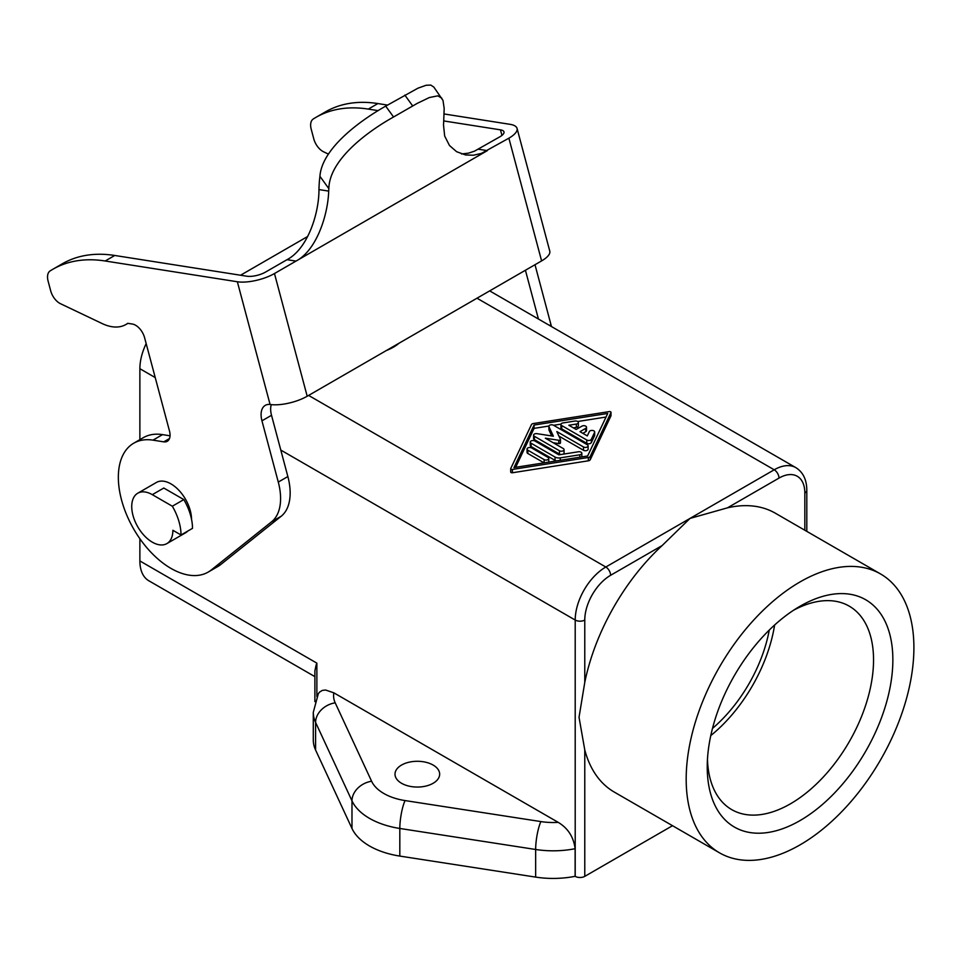 <?xml version="1.0" encoding="UTF-8"?>
<svg xmlns="http://www.w3.org/2000/svg" width="962" height="962" viewBox="0 0 962 962"><rect width="100%" height="100%" fill="white"/><g stroke="black" fill="none" stroke-linecap="round" stroke-linejoin="round"><path stroke-width="1.44" d="M333.85 692.832L325.601 690.019L322.306 690.415L319.612 692.051L318.314 693.734L313.287 712.325A67.653 39.057 0 0 0 315.596 722.426L315.596 750.047L351.984 828.474A67.653 39.057 180 0 0 399.819 856.084L535.654 877.103A67.653 39.057 180 0 0 575.12 876.31L575.12 848.7C573.617 837.024 567.989 828.246 558.225 822.366L333.85 692.832A47.354 27.345 0 0 0 335.197 702.825L371.597 781.24A47.354 27.345 180 0 0 405.074 800.576L540.909 821.584A47.354 27.345 180 0 0 558.225 822.366M672.51 825.697L584.776 876.358A6.77 3.908 180 0 1 575.204 876.358L575.12 876.31M146.176 343.59A43.302 25 -60 0 0 139.875 368.711L139.875 439.658M139.875 538.708L139.875 560.942A43.302 25 -60 0 0 148.833 580.771L314.887 676.635M307.72 236.448L240.56 275.228M399.182 343.121A47.354 27.345 180 0 1 393.41 347.174A47.354 27.345 180 0 1 386.411 350.505M510.75 468.903L510.75 471.801A1.359 0.782 0 0 0 512.409 472.763L588.347 460.81A2.706 1.563 0 0 0 590.247 459.716L610.954 415.873A1.359 0.782 0 0 0 610.954 415.464M707.467 759.379A117.484 67.833 120 0 0 731.012 809.198A117.484 67.833 120 0 0 821.788 778.643A117.484 67.833 120 0 0 873.544 659.92A117.484 67.833 120 0 0 848.484 605.723A117.484 67.833 120 0 0 793.566 610.233M707.238 766.991A131.253 75.782 120 0 0 800.047 820.574A131.253 75.782 120 0 0 892.856 659.824A131.253 75.782 120 0 0 798.4 607.202A131.253 75.782 120 0 0 707.25 765.079A131.253 75.782 120 0 0 707.238 766.991M913.9 647.666A161.015 92.965 120 0 0 880.555 573.953A161.015 92.965 120 0 0 756.469 617.099A161.015 92.965 120 0 0 686.183 779.136A161.015 92.965 120 0 0 719.54 852.849A161.015 92.965 120 0 0 843.614 809.715A161.015 92.965 120 0 0 913.9 647.666M712.493 728.414A108.249 62.494 120 0 0 769.263 630.074M710.786 735.569A115.115 66.462 120 0 0 774.614 625.023M313.287 712.325L313.287 739.946A67.653 39.057 0 0 0 315.596 750.047M533.345 423.545A2.706 1.563 0 0 0 531.445 424.639L510.75 468.482A1.359 0.782 0 0 0 512.409 469.444L588.347 457.491A2.706 1.563 0 0 0 590.247 456.397L610.954 412.554A1.359 0.782 0 0 0 609.295 411.592L533.345 423.545M314.887 701.647L314.887 670.947L316.113 665.043L316.871 663.143L316.871 696.512M880.555 573.953L775.312 513.191A161.015 92.965 120 0 0 727.452 507.84L690.019 518.41L662.145 545.55A161.015 92.965 120 0 0 584.776 682.371L579.028 717.267L584.776 749.963A161.015 92.965 120 0 0 614.297 792.087L719.54 852.849M606.024 417.039L577.669 421.512M560.978 424.134L553.607 425.288M548.953 426.022L534.066 428.367L515.668 467.316M582.852 433.345L585.726 431.685A2.706 1.563 0 0 0 586.519 430.579L586.519 427.26A2.706 1.563 0 0 0 584.848 425.817A2.706 1.563 0 0 0 581.902 426.154L576.154 429.473L568.843 425.252L576.358 424.062A2.706 1.563 0 0 0 578.366 422.558A2.706 1.563 0 0 0 574.963 421.043L562.926 422.943A2.706 1.563 0 0 0 560.918 424.446A2.706 1.563 0 0 0 561.712 425.553L586.772 440.019A2.706 1.563 0 0 0 591.305 439.321L594.576 432.383A2.706 1.563 0 0 0 594.672 431.974A2.706 1.563 0 0 0 592.315 430.423A2.706 1.563 0 0 0 589.357 431.565L587.301 435.906L579.99 431.685L585.726 428.367A2.706 1.563 0 0 0 586.519 427.26M560.918 424.446L560.918 427.765A2.706 1.563 0 0 0 561.712 428.872L586.772 443.338A2.706 1.563 0 0 0 591.305 442.64L594.576 435.69A2.706 1.563 0 0 0 594.672 435.281A2.706 1.563 0 0 0 594.576 434.884M573.352 427.849L576.358 427.381A2.706 1.563 0 0 0 578.366 425.877L578.366 422.558M548.689 462.121A2.706 1.563 0 0 0 548.749 461.796L548.749 458.489A2.706 1.563 0 0 0 547.955 457.383L531.649 447.967A2.706 1.563 0 0 0 528.703 447.631A2.706 1.563 0 0 0 527.032 449.074A2.706 1.563 0 0 0 527.825 450.18L544.131 459.595A2.706 1.563 0 0 0 547.077 459.932A2.706 1.563 0 0 0 548.749 458.489M544.035 462.854L527.825 453.487L527.825 450.18M527.032 449.074L527.032 452.38A2.706 1.563 0 0 0 527.825 453.487M551.719 435.954L548.989 430.062L548.989 426.743L553.378 436.207L536.988 433.67A2.706 1.563 0 0 0 533.585 435.185A2.706 1.563 0 0 0 534.379 436.291L559.439 450.757A2.706 1.563 0 0 0 562.385 451.094A2.706 1.563 0 0 0 564.057 449.651A2.706 1.563 0 0 0 563.263 448.545L545.346 438.203L558.766 440.271A1.359 0.782 0 0 0 560.425 439.321L556.83 431.565L583.501 446.969A2.706 1.563 0 0 0 586.447 447.306A2.706 1.563 0 0 0 588.119 445.863A2.706 1.563 0 0 0 587.325 444.757L553.511 425.24A2.706 1.563 0 0 0 550.565 424.903A2.706 1.563 0 0 0 548.893 426.346A2.706 1.563 0 0 0 548.989 426.743M548.989 429.256A2.706 1.563 0 0 0 548.893 429.653A2.706 1.563 0 0 0 548.989 430.062M558.934 436.099L583.501 450.276A2.706 1.563 0 0 0 586.447 450.625A2.706 1.563 0 0 0 588.119 449.182L588.119 445.863M553.186 442.724L558.766 443.59A1.359 0.782 0 0 0 560.425 442.628L560.425 439.718M533.585 435.185L533.585 438.492A2.706 1.563 0 0 0 534.379 439.598L559.439 454.064A2.706 1.563 0 0 0 561.002 454.509M563.01 454.196A2.706 1.563 0 0 0 564.057 452.958L564.057 449.651M556.325 460.918A5.411 3.127 0 0 1 555.05 460.377L531.06 446.524L531.06 443.205A2.706 1.563 0 0 1 530.266 442.099A2.706 1.563 0 0 1 531.938 440.656A2.706 1.563 0 0 1 534.884 440.993L558.874 454.846L578.427 451.767A2.706 1.563 0 0 1 581.83 453.282A2.706 1.563 0 0 1 579.821 454.785L560.281 457.864A5.411 3.127 0 0 1 555.05 457.058L531.06 443.205M530.266 442.099L530.266 445.418A2.706 1.563 0 0 0 531.06 446.524M581.769 456.914A2.706 1.563 0 0 0 581.83 456.589L581.83 453.282M607.719 413.468L587.638 455.988L513.985 467.58L534.066 425.06L607.719 413.468M534.066 428.367L534.066 425.06M538.431 319.023L525.42 270.25M461.604 153.956L468.506 153.15L474.482 151.166L499.891 136.784A13.528 4.666 165.1 0 0 503.98 131.878A13.528 4.666 165.1 0 0 500.468 129.846L443.771 120.935M378.186 110.642L368.302 109.091A202.958 117.184 -120 0 0 315.909 117.376A202.958 117.184 -120 0 0 313.263 118.987A13.528 7.816 -120 0 0 311.207 129.185L313.804 138.925A13.528 7.816 -120 0 0 323.629 151.828L328.427 154.112M387.53 105.086L377.874 103.559A202.958 117.184 -120 0 0 325.481 111.857L315.909 117.376M551.442 326.539A54.125 31.253 -120 0 0 550.961 324.639L534.992 264.718M441.859 98.184L437.782 95.851L429.365 97.535L417.364 103.307L393.554 116.991L385.702 106.133L417.857 88.227L426.094 85.257L430.82 85.089L433.85 87.109L443.001 100.445L444.179 108.417L443.662 122.354A135.305 78.126 -120 0 0 443.494 124.807L444.66 136.003L449.47 145.49L456.601 151.695L465.548 154.954L473.46 155.231L481.469 153.379L508.886 138.191L541.606 260.906L307.191 396.236A27.056 9.343 165.1 0 1 270.538 404.533L270.081 404.473A20.298 11.712 -120 0 0 265.284 405.363A20.298 11.712 -120 0 0 261.953 420.815L278.283 482.07A54.125 31.253 -120 0 1 271.645 521.753L211.279 569.973A74.423 42.965 -120 0 1 208.177 572.089A74.423 42.965 -120 0 1 133.754 529.124A74.423 42.965 -120 0 1 133.754 443.193A74.423 42.965 -120 0 1 152.97 440.151L163.756 441.847A13.528 7.816 -120 0 0 167.256 441.293A13.528 7.816 -120 0 0 169.48 430.988L144.601 337.722A13.528 7.816 -120 0 0 132.347 324.038L127.73 323.316A54.125 31.253 -120 0 1 125.926 324.507A54.125 31.253 -120 0 1 102.2 323.581L60.522 303.727A13.528 7.816 -120 0 1 50.697 290.837L48.1 281.096A13.528 7.816 -120 0 1 50.144 270.899A202.958 117.184 -120 0 1 52.802 269.288A202.958 117.184 -120 0 1 105.195 260.991L237.349 281.758L270.081 404.473M444.155 113.973L510.04 124.326A27.056 9.343 165.1 0 1 517.051 128.391A27.056 9.343 165.1 0 1 508.886 138.191M237.349 281.758A27.056 9.343 165.1 0 0 274.471 273.533L295.995 261.099L287.013 259.692L265.476 272.114A13.528 4.666 165.1 0 1 246.921 276.226L114.755 255.471A202.958 117.184 -120 0 0 62.362 263.768L52.802 269.288M287.013 259.692C308.093 248.557 319.071 212.855 318.963 189.574A148.833 85.931 -120 0 1 319.925 176.299C321.933 148.485 359.836 120.671 385.702 106.133M393.554 116.991C367.496 131.541 329.329 159.68 328.848 188.648A135.305 78.126 -120 0 0 328.691 191.101L318.963 189.574M478.367 149.206L487.349 150.625L295.995 261.099C317.171 249.964 328.018 213.925 328.691 191.101M517.051 128.391L549.771 251.106A27.056 9.343 165.1 0 1 541.606 260.906M208.177 572.089L217.749 566.57A74.423 42.965 -120 0 0 220.839 564.441L281.205 516.233A54.125 31.253 -120 0 0 287.854 476.551L271.524 415.295L261.953 420.815M271.284 404.617A20.298 11.712 -120 0 0 271.524 415.295M170.034 435.798L162.53 434.62A74.423 42.965 -120 0 0 143.326 437.662L133.754 443.193M187.686 531.132A29.088 16.799 60 0 1 185.51 532.828L166.859 543.602A29.088 16.799 60 0 1 144.432 535.81A29.088 16.799 60 0 1 131.734 506.529A29.088 16.799 60 0 1 137.758 493.217A29.088 16.799 60 0 1 152.309 494.66L163.793 488.035L183.814 499.591A40.596 23.437 60 0 1 192.496 528.354L181.012 534.98L172.883 530.29A29.088 16.799 60 0 1 166.859 543.602M137.758 493.217L156.421 482.443A29.088 16.799 60 0 1 178.752 490.151A29.088 16.799 60 0 1 191.534 519.312M401.551 783.284A22.33 12.891 180 0 1 395.009 774.169A22.33 12.891 180 0 1 408.79 762.265A22.33 12.891 180 0 1 433.116 765.055A22.33 12.891 180 0 1 439.658 774.169A22.33 12.891 180 0 1 425.877 786.074A22.33 12.891 180 0 1 401.551 783.284M152.309 494.66L172.33 506.216A40.596 23.437 60 0 1 181.012 534.98M172.33 506.216L183.814 499.591M280.796 450.072L575.204 620.045L575.204 876.358M139.875 368.711L155.231 377.585M316.871 663.143L139.875 560.942M308.61 395.418L605.819 567.015L690.019 518.41L774.206 469.793L476.996 298.208M575.12 848.7A67.653 39.057 180 0 1 535.654 849.482L399.819 828.462A67.653 39.057 180 0 1 351.984 800.853L351.984 828.474M405.074 800.576A20.298 4.293 -81.2 0 0 399.819 828.462L399.819 856.084M489.682 290.885L795.863 467.652A43.302 25 120 0 0 774.206 469.793A6.77 3.908 -120 0 1 778.992 478.09L727.452 507.84M575.204 620.045A43.302 25 -60 0 1 605.819 567.015A6.77 3.908 -120 0 1 610.605 575.3A36.532 21.092 -60 0 0 584.776 620.045A6.77 3.908 180 0 1 575.204 620.045M540.909 821.584A20.298 4.293 -81.2 0 0 535.654 849.482L535.654 877.103M335.197 702.825A20.298 16.005 155.1 0 0 315.596 722.426L351.984 800.853A20.298 16.005 -24.9 0 1 371.597 781.24M804.833 530.242L804.833 493.001A36.532 21.092 120 0 0 778.992 478.09M804.833 493.001A6.77 3.908 0 0 0 806.805 490.235C806.745 479.749 803.102 472.222 795.863 467.652M576.358 427.381L576.358 424.062M561.712 428.872L561.712 425.553M586.772 443.338L586.772 440.019M591.305 442.64L591.305 439.321M594.576 435.69L594.576 432.383M585.726 431.685L585.726 428.367M544.131 462.842L544.131 459.595M534.379 439.598L534.379 436.291M559.439 454.064L559.439 450.757M558.766 443.59L558.766 440.271M583.501 450.276L583.501 446.969M555.05 460.377L555.05 457.058M560.281 460.293L560.281 457.864M579.821 457.215L579.821 454.785M512.409 472.763L512.409 469.444M588.347 460.81L588.347 457.491M590.247 459.716L590.247 456.397M610.954 415.873L610.954 412.554M500.468 129.846L501.948 135.401M377.874 103.559L368.302 109.091M550.961 324.639L549.555 325.457M328.848 188.648L319.925 176.299M404.834 95.094L412.686 105.94M274.471 273.533L307.191 396.236M287.854 476.551L278.283 482.07M281.205 516.233L271.645 521.753M114.755 255.471L105.195 260.991M584.776 749.963L584.776 876.358M662.145 545.55L610.605 575.3M584.776 620.045L584.776 682.371M169.48 438.54L163.756 441.847M162.53 434.62L152.97 440.151M220.839 564.441L211.279 569.973M594.672 435.281L594.672 431.974M560.473 442.833L560.473 439.526M548.893 429.653L548.893 426.346M510.702 472.005L510.702 468.698M611.002 415.668L611.002 412.349M806.805 531.385L806.805 490.235M127.934 323.352L125.926 324.507"/></g></svg>
